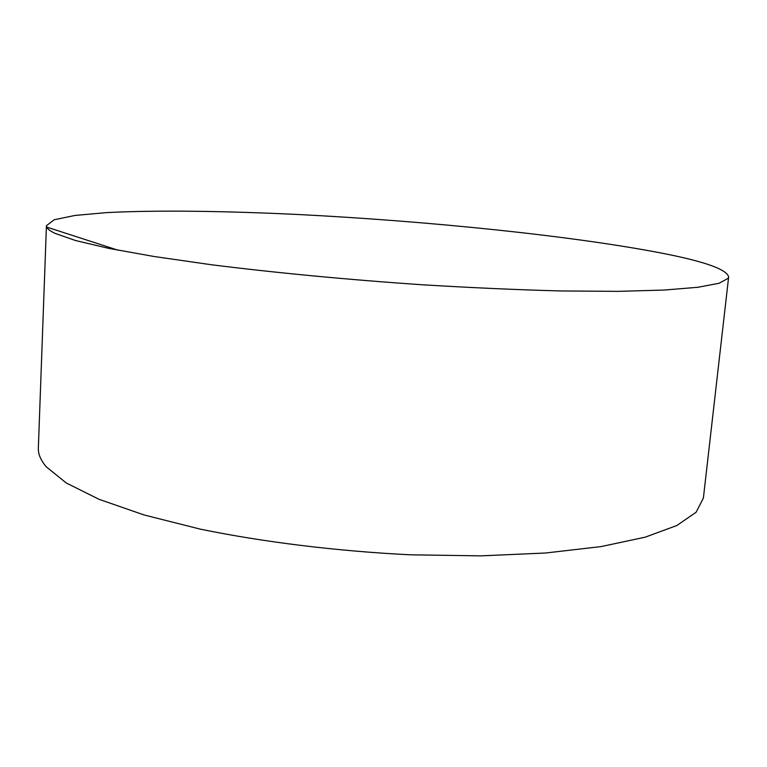 <?xml version="1.0" encoding="UTF-8"?>
<svg xmlns="http://www.w3.org/2000/svg" width="767" height="767" viewBox="0 0 767 767"><rect width="100%" height="100%" fill="white"/><g stroke="black" fill="none" stroke-linecap="round" stroke-linejoin="round"><path stroke-width="1.15" d="M660.464 252.889C704.202 261.326 726.934 269.351 728.65 276.973L728.151 278.325L719.082 283.263L697.96 287.27L664.251 290.051L618.173 291.355L560.898 290.952C517.802 289.821 471.686 287.769 422.54 284.787C348.055 279.725 274.107 272.659 210.666 264.644L153.899 256.475L108.444 248.297L75.444 240.502L55.061 233.379C50.325 231.126 47.554 229.026 46.729 227.09L46.432 225.68L54.141 219.774L75.08 215.431L106.728 212.603C156.554 210.033 224.693 210.983 297.884 214.492C426.126 220.982 569.689 235.459 660.464 252.889M728.65 276.973L703.377 498.128L696.1 512.241L676.906 525.491L645.172 537.178L601.04 546.593L545.567 553.007L480.88 555.864L410.086 554.8C336.694 551.137 263.426 542.096 200.427 529.163L144.043 514.954L98.933 499.269L66.288 482.989L46.346 466.882C40.756 460.344 38.091 454.093 38.35 448.129L46.432 225.68M46.729 227.09L118.099 250.215"/></g></svg>
